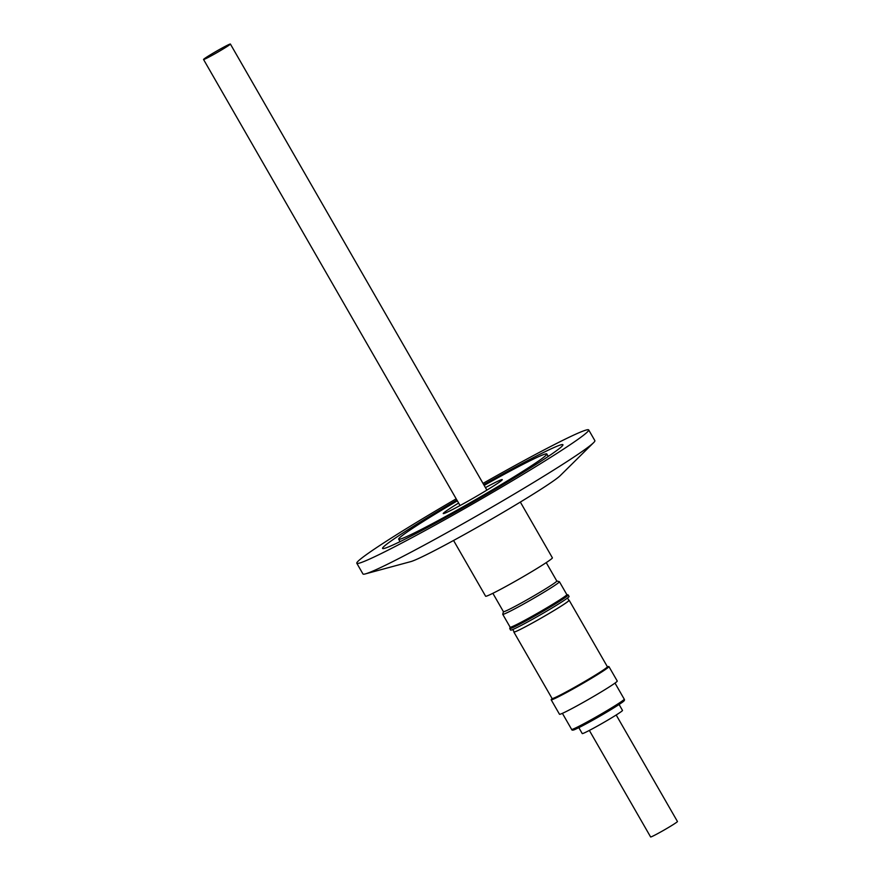 <?xml version="1.0" encoding="UTF-8"?>
<svg xmlns="http://www.w3.org/2000/svg" width="881" height="881" viewBox="0 0 881 881"><rect width="100%" height="100%" fill="white"/><g stroke="black" fill="none" stroke-linecap="round" stroke-linejoin="round"><path stroke-width="1.32" d="M619.09 704.503L622.493 710.416A23.225 1.101 150.1 0 1 607.273 720.416A23.225 1.101 150.1 0 1 584.367 732.882A23.225 1.101 150.1 0 1 582.242 733.576L578.828 727.651M616.193 714.998L677.456 821.521A15.484 0.738 150.1 0 1 669.791 826.697A15.484 0.738 150.1 0 1 655.277 834.902A15.484 0.738 150.1 0 1 650.607 836.95L589.356 730.426M607.339 666.928A33.313 1.586 150.1 0 1 608.925 666.576L617.251 681.046A33.313 1.586 150.1 0 1 595.226 695.494A33.313 1.586 150.1 0 1 562.375 713.357A33.313 1.586 150.1 0 1 559.49 714.26L551.165 699.778A33.313 1.586 150.1 0 1 552.277 698.589M608.925 666.576A33.313 1.586 150.1 0 1 586.9 681.024A33.313 1.586 150.1 0 1 554.05 698.875A33.313 1.586 150.1 0 1 551.165 699.778M569.148 600.258L607.383 666.741A31.892 1.52 150.1 0 1 586.768 680.297A31.892 1.52 150.1 0 1 552.09 698.534L513.865 632.051A31.892 1.52 -29.9 0 0 548.533 613.815A31.892 1.52 -29.9 0 0 569.148 600.258A31.892 1.52 -29.9 0 0 568.774 600.225M552.464 698.567L552.673 698.919A31.584 1.498 -29.9 0 0 587.01 680.859A31.584 1.498 -29.9 0 0 607.416 667.435L607.218 667.082M512.764 629.519L514.13 631.897A31.584 1.498 -29.9 0 0 548.467 613.837A31.584 1.498 -29.9 0 0 568.884 600.413L567.507 598.034M556.781 580.986L559.347 581.669A32.696 1.553 150.1 0 1 559.413 581.713L566.813 594.587L568.135 594.917A33.72 1.608 150.1 0 1 568.212 594.961A33.72 1.608 150.1 0 1 543.125 611.227A33.72 1.608 150.1 0 1 510.705 628.45A33.72 1.608 150.1 0 1 509.758 628.571A33.72 1.608 150.1 0 1 509.747 628.494L510.11 627.151M509.758 628.571L510.628 630.091A33.72 1.608 -29.9 0 0 511.575 629.97A33.72 1.608 -29.9 0 0 543.995 612.736A33.72 1.608 -29.9 0 0 569.082 596.481L568.212 594.961M546.231 562.629L556.803 581.008A30.78 1.465 150.1 0 1 533.897 595.853A30.78 1.465 150.1 0 1 504.306 611.579A30.78 1.465 150.1 0 1 503.436 611.689L502.732 614.233A32.696 1.553 150.1 0 0 502.732 614.31L510.132 627.184A32.696 1.553 150.1 0 0 511.057 627.063A32.696 1.553 150.1 0 0 542.498 610.357A32.696 1.553 150.1 0 0 566.813 594.587M559.413 581.713A32.696 1.553 150.1 0 1 535.097 597.483A32.696 1.553 150.1 0 1 503.657 614.189A32.696 1.553 150.1 0 1 502.732 614.31M520.341 502.071L552.387 557.816A38.511 1.828 150.1 0 1 544.315 563.873A38.511 1.828 150.1 0 1 507.808 585.413A38.511 1.828 150.1 0 1 485.607 596.217L453.561 540.471M485.453 487.622A34.062 1.619 150.1 0 1 502.269 479.605A34.062 1.619 150.1 0 1 495.133 484.968A34.062 1.619 150.1 0 1 462.855 504.02A34.062 1.619 150.1 0 1 443.231 513.557A34.062 1.619 150.1 0 1 450.367 508.205A34.062 1.619 150.1 0 1 458.616 503.051M208.213 57.43A15.484 0.738 150.1 0 1 203.544 59.479A15.484 0.738 150.1 0 1 211.209 54.303A15.484 0.738 150.1 0 1 225.723 46.098A15.484 0.738 150.1 0 1 230.393 44.05A15.484 0.738 150.1 0 1 222.728 49.226A15.484 0.738 150.1 0 1 208.213 57.43M456.182 498.822A133.747 6.365 -29.9 0 0 369.282 552.585A133.747 6.365 -29.9 0 0 356.805 563.256L362.972 573.983A133.747 6.365 -29.9 0 0 365.384 573.894L410.777 561.615A87.527 4.163 -29.9 0 0 475.134 528.501A87.527 4.163 -29.9 0 0 552.794 481.378A87.527 4.163 -29.9 0 0 560.129 475.74L593.585 442.68A133.747 6.365 -29.9 0 0 594.862 440.632L588.695 429.917A133.747 6.365 -29.9 0 0 483.019 483.394M365.384 573.894A133.747 6.365 -29.9 0 0 463.714 523.303A133.747 6.365 -29.9 0 0 582.385 451.303A133.747 6.365 -29.9 0 0 593.585 442.68M356.805 563.256A133.747 6.365 -29.9 0 0 447.35 518.303A133.747 6.365 -29.9 0 0 576.218 440.577A133.747 6.365 -29.9 0 0 588.695 429.917M456.887 500.056A104.024 4.945 -29.9 0 0 392.276 540.141A104.024 4.945 -29.9 0 0 382.574 548.445A104.024 4.945 -29.9 0 0 452.988 513.48A104.024 4.945 -29.9 0 0 553.224 453.032A104.024 4.945 -29.9 0 0 562.926 444.729A104.024 4.945 -29.9 0 0 483.735 484.627M457.338 500.837A85.446 4.064 -29.9 0 0 406.648 532.366A85.446 4.064 -29.9 0 0 398.675 539.183A85.446 4.064 -29.9 0 0 456.523 510.462A85.446 4.064 -29.9 0 0 538.853 460.807A85.446 4.064 -29.9 0 0 546.826 453.99A85.446 4.064 -29.9 0 0 484.176 485.398M571.626 729.402A30.339 1.443 -29.9 0 0 574.258 728.576A30.339 1.443 -29.9 0 0 604.168 712.311A30.339 1.443 -29.9 0 0 624.233 699.151C625.169 700.791 624.155 701.221 611.645 709.205C596.613 718.268 584.632 724.909 575.722 729.127C573.179 730.382 571.813 730.47 571.626 729.402L562.397 713.346M621.413 701.562A29.106 1.388 150.1 0 1 609.388 710.571A29.106 1.388 150.1 0 1 575.833 729.061M460.047 505.551L203.544 59.479M400.084 541.628L398.675 539.183M548.235 456.435L546.826 453.99M486.885 490.122L230.393 44.05M492.864 593.309L503.436 611.689M615.004 683.094L624.233 699.151"/></g></svg>
